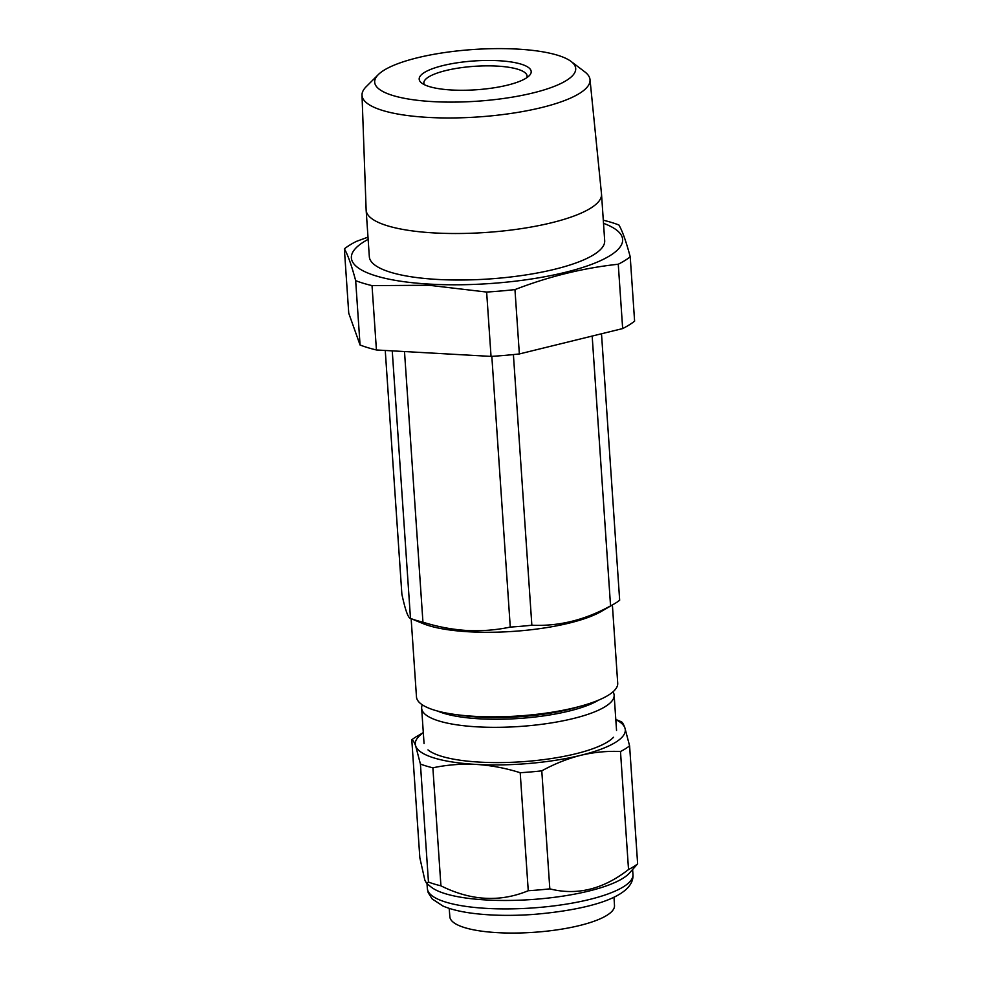 <?xml version="1.0" encoding="UTF-8"?>
<svg xmlns="http://www.w3.org/2000/svg" width="982" height="982" viewBox="0 0 982 982"><rect width="100%" height="100%" fill="white"/><g stroke="black" fill="none" stroke-linecap="round" stroke-linejoin="round"><path stroke-width="1.47" d="M362.014 95.144L366.139 209.964A117.963 30.356 -3.9 0 0 366.151 210.209L369.33 256.719A117.963 30.356 -3.9 0 0 437.518 279.44A117.963 30.356 -3.9 0 0 604.691 240.664L601.524 194.166A117.963 30.356 -3.9 0 0 601.5 193.92L590.01 79.603A114.268 29.411 176.1 0 1 428.091 117.41A114.268 29.411 176.1 0 1 362.014 95.144A114.268 29.411 176.1 0 1 366.139 86.76L378.303 74.607A100.741 25.925 -3.9 0 0 432.927 101.625A100.741 25.925 -3.9 0 0 541.536 90.663A100.741 25.925 -3.9 0 0 571.082 61.461A100.741 25.925 -3.9 0 0 517.453 49.1A100.741 25.925 -3.9 0 0 378.303 74.607M366.151 210.209A117.963 30.356 -3.9 0 0 434.351 232.943A117.963 30.356 -3.9 0 0 601.524 194.166M368.14 239.363A135.933 34.984 -3.9 0 0 429.981 284.129A135.933 34.984 -3.9 0 0 587.764 265.754A135.933 34.984 -3.9 0 0 603.513 223.319M367.992 237.141L356.306 241.425A151.94 39.096 -3.9 0 0 344.363 248.851C347.812 254.731 351.581 265.336 355.668 280.656A151.94 39.096 -3.9 0 0 372.031 285.615L429.097 285.271L486.642 292.059A151.94 39.096 -3.9 0 0 514.961 289.592C549.073 276.421 583.517 267.963 618.267 264.232A151.94 39.096 -3.9 0 0 630.223 256.805C626.135 241.486 622.355 230.88 618.918 225.001A151.94 39.096 -3.9 0 0 603.304 220.214M498.746 60.724A56.134 14.448 176.1 0 1 529.433 75.516A56.134 14.448 176.1 0 1 451.646 90A56.134 14.448 176.1 0 1 421.474 82.881A56.134 14.448 176.1 0 1 438.598 66.727A56.134 14.448 176.1 0 1 498.746 60.724M526.843 77.664A51.739 13.318 -3.9 0 0 527.101 76.068A51.739 13.318 -3.9 0 0 497.187 66.101A51.739 13.318 -3.9 0 0 423.856 83.114A51.739 13.318 -3.9 0 0 424.322 84.661M571.082 61.461L584.781 71.846A114.268 29.411 176.1 0 1 590.01 79.603M630.223 256.805L634.605 321.151A151.94 39.096 -3.9 0 1 622.662 328.577L519.355 353.95A151.94 39.096 -3.9 0 1 491.037 356.405L376.425 349.973A151.94 39.096 -3.9 0 1 360.063 345.001L348.745 313.209L344.363 248.851M622.662 328.577L618.267 264.232M519.355 353.95L514.961 289.592M491.037 356.405L486.642 292.059M376.425 349.973L372.031 285.615M360.063 345.001L355.668 280.656M614.18 603.918A115.766 29.791 -3.9 0 1 610.558 605.882C585.002 620.023 558.758 626.467 531.851 625.215A115.766 29.791 -3.9 0 1 510.272 627.081C496.106 630.088 481.683 631.217 467.015 630.493C452.236 629.56 437.555 626.786 422.947 622.183A115.766 29.791 -3.9 0 1 410.488 618.402L422.874 623.533A100.851 25.949 -3.9 0 0 469.015 631.794A100.851 25.949 -3.9 0 0 601.426 611.356L614.18 603.918A115.766 29.791 -3.9 0 0 619.667 600.223L601.5 333.77M392.248 350.856L410.488 618.402C408.156 618.108 405.284 610.031 401.871 594.171L385.251 350.464M411.139 618.685L416.478 696.901A100.851 25.949 -3.9 0 0 474.785 716.344A100.851 25.949 -3.9 0 0 617.715 683.19L612.387 604.961M457.907 714.847A89.914 23.138 -3.9 0 0 479.621 717.142A89.914 23.138 -3.9 0 0 579.098 706.586M437.702 711.091A89.914 23.138 -3.9 0 0 479.744 718.824A89.914 23.138 -3.9 0 0 598.603 700.117M422.321 704.831A96.469 24.832 -3.9 0 0 421.646 708.28A96.469 24.832 -3.9 0 0 477.424 726.864A96.469 24.832 -3.9 0 0 614.143 695.158A96.469 24.832 -3.9 0 0 613.001 691.831M422.947 622.183L404.498 351.544M510.272 627.081L491.822 356.356M531.851 625.215L513.402 354.576M610.558 605.882L592.171 336.065M613.517 737.249A96.469 24.832 176.1 0 1 528.917 761.21A96.469 24.832 176.1 0 1 427.98 749.892M426.581 883.346L430.963 886.906A103.049 26.514 -3.9 0 0 531.385 899.561A103.049 26.514 -3.9 0 0 629.155 873.391L637.637 863.865A115.766 29.791 -3.9 0 1 628.529 869.524C603.144 889.311 576.9 895.756 549.822 888.857A115.766 29.791 -3.9 0 1 528.255 890.723C499.973 902.421 470.869 900.776 440.93 885.825A115.766 29.791 -3.9 0 1 428.459 882.045L426.581 883.346L424.838 880.068L419.842 857.814L411.789 739.802A115.766 29.791 176.1 0 1 417.289 736.107L423.303 732.597M620.98 721.635C622.146 721.819 623.447 723.906 624.883 727.883A105.246 27.079 -3.9 0 0 615.812 719.61M629.597 745.854A115.766 29.791 176.1 0 1 620.489 751.512C607.244 750.899 594 752.163 580.73 755.318A105.246 27.079 -3.9 0 0 624.883 727.883L629.597 745.854L637.637 863.865M423.316 732.732A105.246 27.079 -3.9 0 0 415.705 746.062C414.257 742.085 412.956 739.998 411.789 739.802M541.782 770.845A115.766 29.791 176.1 0 1 520.202 772.724C505.546 768.096 490.853 765.334 476.147 764.413C461.405 763.689 446.982 764.818 432.878 767.814A115.766 29.791 176.1 0 1 420.419 764.033L415.705 746.062A105.246 27.079 -3.9 0 0 476.147 764.413A105.246 27.079 -3.9 0 0 580.73 755.318C567.461 758.693 554.474 763.861 541.782 770.845L549.822 888.857M520.202 772.724L528.255 890.723M432.878 767.814L440.93 885.825M420.419 764.033L428.459 882.045M620.489 751.512L628.529 869.524M449.191 908.375L449.854 916.807A82.513 21.236 -3.9 0 0 502.87 932.9A82.513 21.236 -3.9 0 0 614.499 905.588L613.995 897.143M632.96 874.545C634.568 897.106 588.39 909.921 532.661 914.488C511.217 915.936 491.651 915.592 473.95 913.469C461.221 911.922 450.861 909.43 442.882 905.993L432.141 898.911L428.189 892.638L427.342 888.563A103.049 26.514 -3.9 0 0 427.735 890.453A103.049 26.514 -3.9 0 0 535.656 907.736A103.049 26.514 -3.9 0 0 632.96 874.545L632.629 869.684M424.052 743.534L421.646 708.28M616.549 730.412L614.143 695.158M427.342 888.563L427.01 883.702M615.8 719.475L621.189 721.696"/></g></svg>
